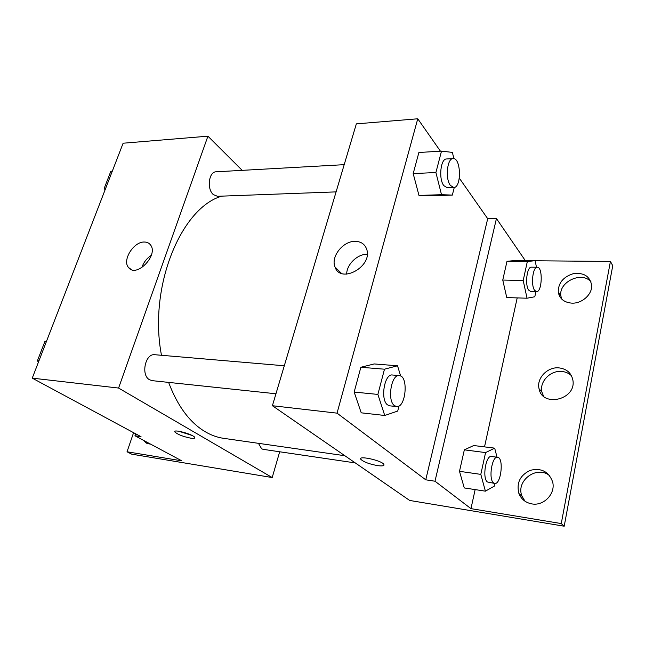 <?xml version="1.0" encoding="UTF-8"?>
<svg xmlns="http://www.w3.org/2000/svg" width="645" height="645" viewBox="0 0 645 645"><rect width="100%" height="100%" fill="white"/><g stroke="black" fill="none" stroke-linecap="round" stroke-linejoin="round"><path stroke-width="0.97" d="M279.688 451.774L272.198 477.55L131.685 454.161L127.025 451.782L181.777 460.836L134.958 435.77L141.037 436.689L32.25 378.139L123.122 143.214L207.916 136.184L242.197 170.353M190.88 438.197C182.987 436.592 177.641 434.504 174.851 431.94C172.763 428.691 193.694 434.488 194.782 437.471C195.121 438.35 193.814 438.6 190.88 438.197M272.198 477.55L118.583 388.056L32.25 378.139M284.3 365.771L154.84 354.718C145.359 353.162 140.626 375.043 149.495 379.728L152.139 380.647L275.963 393.772M258.443 443.325L261.636 448.783L263.136 449.339L355.266 462.908M118.583 388.056L207.916 136.184M344.196 164.669L216.123 171.804C208.795 171.594 206.618 189.049 213.31 194.564L217.486 196.298L336.093 191.879M221.832 196.136C181.035 207.674 148.261 287.089 161.484 355.282M168.611 382.388C177.544 406.06 189.711 422.483 205.118 431.674C211.149 435.214 217.325 437.439 223.63 438.334L344.841 455.717M144.407 242.028C147.004 242.044 149.011 242.988 150.446 244.858C158.96 254.952 136.345 278.342 128.573 267.546C121.865 260.419 133.692 241.448 144.407 242.028M151.301 255.364C146.697 258.355 143.537 262.459 141.811 267.651M178.681 431.207L191.888 435.383M134.958 435.77L135.635 433.787M127.025 451.782L133.596 432.682M149.197 444.074L148.374 442.954M150.591 444.139L145.988 442.857L143.795 440.503M459.321 178.157L487.701 218.695L425.756 479.816L434.996 481.218L470.963 508.639L561.263 523.571L564.198 526.215L409.68 500.456L272.4 405.721L356.346 123.872L417.758 118.785L440.438 151.18M360.7 458.692L360.869 459.353C363.691 461.973 369.254 464.061 377.551 465.601C369.246 464.061 363.691 461.981 360.869 459.361C357.572 455.193 381.663 460.409 383.848 464.368C384.525 465.827 382.421 466.246 377.551 465.609C381.453 466.142 383.614 465.956 384.025 465.045M425.756 479.816L337.045 413.147L272.4 405.721M418.984 195.435L430.11 195.814L418.984 195.435L413.187 173.594L418.984 195.435L441.511 194.693L435.907 172.521L441.503 151.115L452.379 152.397L453.895 158.678M418.887 152.494L413.187 173.594L418.887 152.494L441.503 151.115M361.224 412.824L354.161 392.063L361.224 412.824L384.743 415.477L377.881 394.418L384.476 369.198L397.522 365.788L400.666 376.019M360.861 367.263L354.161 392.063L360.861 367.263L374.213 363.941L360.861 367.263L384.476 369.198M337.045 413.147L417.758 118.785M355.226 241.351C361.047 241.52 364.868 244.157 366.699 249.276C372.907 266.506 340.536 284.332 335.021 267.022C330.522 256.831 343.067 240.899 355.226 241.351M487.701 218.695L496.44 218.55L525.304 260.604M535.148 260.774L610.428 261.443L612.75 265.7L564.198 526.215M367.239 254.243C357.459 253.961 346.671 264.426 346.663 274.149M610.428 261.443L561.263 523.571M543.582 396.248L541.921 392.104C539.236 381.816 550.258 370.254 561.642 371.456C565.512 371.778 568.785 373.189 571.446 375.688M561.698 299.062L560.916 296.136C558.151 282.155 581.798 270.715 590.981 281.841M525.022 501.238L522.039 496.271C515.355 480.96 536.825 464.835 549.669 475.704M496.44 218.55L434.996 481.218M464.263 487.934L459.49 471.326L464.263 487.934L485.403 491.168L480.807 474.373L485.572 452.588L494.683 448.154L497.037 457.224M464.344 449.847L459.49 471.326L464.344 449.847L473.728 445.526L464.344 449.847L485.572 452.588M506.76 297.571L502.753 280.051L506.76 297.571L527.029 298.216L523.192 280.478L527.336 261.515L535.124 260.693L536.479 267.232M506.994 261.322L502.753 280.051L506.994 261.322L515.041 260.516L506.994 261.322L527.336 261.515M517.201 297.901L484.516 446.88M475.147 489.595L470.963 508.639M558.893 367.868C566.778 368.867 571.462 373.044 572.937 380.405C576.291 399.803 542.163 407.737 539.035 388.677C536.35 378.333 547.452 366.683 558.893 367.868M571.768 303.134C564.109 302.449 559.61 298.788 558.264 292.161C558.167 283.058 563.182 276.89 573.292 273.673C583.701 272.375 589.812 276.181 591.634 285.074C592.57 294.193 582 303.779 571.768 303.134M531.843 503.898C525.578 502.689 521.265 499.222 518.894 493.498C516.298 482.952 520.08 475.228 530.238 470.334C541.203 467.714 548.653 471.527 552.588 481.767C555.95 493.409 543.88 506.26 531.843 503.898M399.013 405.931L397.715 411.067L384.743 415.477M399.247 375.592L392.418 375.003C384.476 373.423 380.082 399.594 387.476 404.834L389.685 405.826L396.514 406.543C405.939 408.188 408.777 375.729 399.247 375.592C391.362 374.003 386.984 400.303 394.321 405.552L396.514 406.543M397.522 365.788L374.213 363.941M377.881 394.418L354.161 392.063M454.282 187.413L452.339 195.088L441.511 194.693M453.096 158.597L446.558 158.968C440.559 158.573 438.447 179.076 443.833 185.639L447.219 187.735L453.733 187.493C461.747 187.84 461.119 157.573 453.096 158.597C447.146 158.202 445.042 178.794 450.379 185.389L453.733 187.493M452.339 195.088L430.11 195.814M435.907 172.521L413.187 173.594M495.038 483.452L494.489 486.04L485.403 491.168M497.561 457.289L491.45 456.491C485.838 454.983 482.081 478.259 487.386 481.968L494.683 483.436C501.084 484.927 504.076 457.547 497.561 457.289C491.998 455.789 488.265 479.154 493.522 482.871L494.683 483.436M494.683 448.154L473.728 445.526M480.807 474.373L459.49 471.326M535.898 291.605L534.802 296.764L527.029 298.216M537.293 267.248L531.432 267.167C526.909 266.458 524.707 285.259 528.763 290.194L530.666 291.459L536.519 291.621C542.219 292.314 543.034 266.796 537.293 267.248C532.81 266.53 530.625 285.396 534.632 290.355L536.519 291.621M535.124 260.693L515.041 260.516M523.192 280.478L502.753 280.051M38.369 362.329L37.474 360.644L44.94 341.366L46.561 341.141M38.958 360.797L37.474 360.644M46.424 341.487L44.94 341.366M105.038 189.969L104.264 188.227L110.843 171.256L112.311 171.167M105.74 188.155L104.264 188.227M128.573 267.546L131.233 269.505M174.851 431.94L175.077 431.255M145.988 442.857L147.399 443.607M335.021 267.022L341.399 273.327M518.894 493.498L522.039 496.271M558.264 292.161L560.916 296.136M539.035 388.677L541.921 392.104"/></g></svg>
